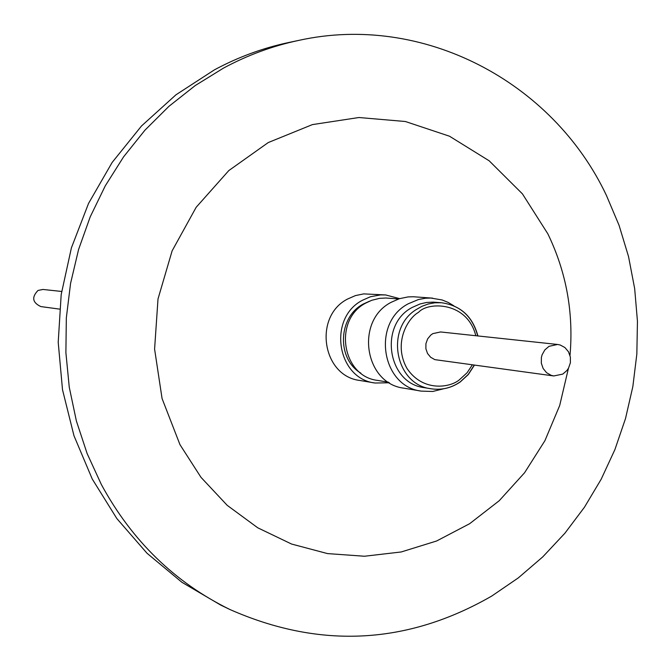 <?xml version="1.0" encoding="UTF-8"?>
<svg xmlns="http://www.w3.org/2000/svg" width="671" height="671" viewBox="0 0 671 671"><rect width="100%" height="100%" fill="white"/><g stroke="black" fill="none" stroke-linecap="round" stroke-linejoin="round"><path stroke-width="1.01" d="M570.006 355.429C573.713 312.594 566.324 272.057 547.846 233.827L522.449 193.894L489.167 160.797L449.52 136.23L405.385 121.51L358.91 117.517L312.401 124.605L268.257 142.554L228.803 170.577L196.158 207.297L172.12 250.862L158.004 298.972L154.59 349.079L162.063 398.515L179.962 444.638L200.981 477.324L227.209 505.338L257.748 527.8L291.566 544.038L327.523 553.592L364.47 556.242L401.216 551.965L436.636 540.985L469.633 523.707L499.241 500.709L524.579 472.745L544.919 440.688L559.689 405.51L568.454 368.27M101.38 484.571C131.952 540.834 174.796 582.478 229.91 609.511C319.924 649.176 407.213 644.688 491.768 596.041L518.322 577.882L542.797 556.846L564.923 533.193L584.458 507.217L601.174 479.237L614.913 449.578L625.498 418.587L632.837 386.63L636.838 354.07L637.45 321.283L634.674 288.647L628.526 256.54L619.073 225.339L606.416 195.404C552.669 81.501 422.68 12.942 298.796 40.386C272.652 45.922 247.582 55.139 223.602 68.039L195.278 85.527L168.933 106.328L144.936 130.191L123.615 156.804L105.28 185.833L90.191 216.892L78.566 249.553L70.572 283.38L66.328 317.911L65.892 352.661L69.256 387.175L76.377 420.96L87.138 453.579L101.38 484.571M389.432 382.78L374.972 383.015C336.733 378.62 327.523 317.937 362.55 300.222L370.451 296.75L380.524 294.896L385.632 294.946L399.622 298.62M374.972 383.015L359.908 380.474C322.223 376.146 313.139 316.427 347.645 298.998L355.437 295.592L363.69 293.89L385.632 294.946M298.796 40.386L288.849 42.483C262.973 47.968 238.171 57.085 214.443 69.834L175.97 94.796L141.556 125.922L112.149 162.441L88.538 203.439L71.403 247.867L61.195 294.552L58.209 342.269L62.512 389.75L73.978 435.739L92.254 479.035L116.829 518.54L147.008 553.248L181.958 582.319L220.742 605.091L229.91 609.511M369.612 301.153L363.305 304.013C338.008 317.098 336.565 358.859 360.889 373.16M388.509 382.21L377.597 380.407C341.799 376.406 333.11 319.614 365.871 303.024L371.768 300.289L379.568 298.343L385.959 298.016L398.591 298.964M443.799 388.744L432.72 391.47L421.38 391.126C381.203 386.521 371.575 322.432 408.396 303.72L418.427 299.534L425.489 298.226L430.857 298.05L442.189 299.987L448.228 302.445L453.839 305.808M432.636 298.142L413.269 296.75L407.993 296.926L399.337 298.712L391.168 302.311C354.934 320.696 364.428 383.653 403.967 388.19L421.38 391.126M459.979 382.025L457.102 383.862C448.891 388.534 440.201 390.17 431.034 388.769L424.491 387.687C387.486 383.586 378.511 324.579 412.397 307.343L420.08 303.955L426.571 302.47L433.181 302.126L441.451 302.738C460.44 305.406 472.527 316.469 477.718 335.928M548.995 346.337L557.584 344.466L560.201 345.003L564.923 347.553L568.463 351.747L570.367 357.047L570.392 362.759L568.522 368.136L566.945 370.484L562.768 374.108L553.776 375.953L551.201 375.349L546.58 372.715L543.141 368.488L541.329 363.204L541.38 357.542L542.101 354.791L544.844 349.91L548.995 346.337M553.776 375.953L434.85 359.639L430.656 357.274L427.528 353.483L425.884 348.744L425.917 343.661L427.628 338.897L430.799 335.047L432.812 333.63L440.595 331.96L557.584 344.466M61.648 291.457L42.927 289.453L38.012 290.451C31.478 297.236 32.426 302.613 40.856 306.58L59.509 309.105M472.283 364.932L467.058 372.791L459.518 379.677C450.593 387.578 423.032 392.451 406.962 368.404C392.753 343.024 408.085 317.869 418.545 312.342C427.729 301.589 467.175 301.271 475.814 335.726M460.172 382C451.248 388.064 441.535 390.321 431.034 388.769C395.429 384.777 384.726 329.134 415.978 309.717L421.891 306.328L428.215 304.005L434.791 302.797L441.451 302.738C460.524 305.414 472.678 316.477 477.903 335.945M474.179 365.192L468.241 374.426L460.306 381.799M460.222 381.967L468.308 374.561L474.363 365.217"/></g></svg>
